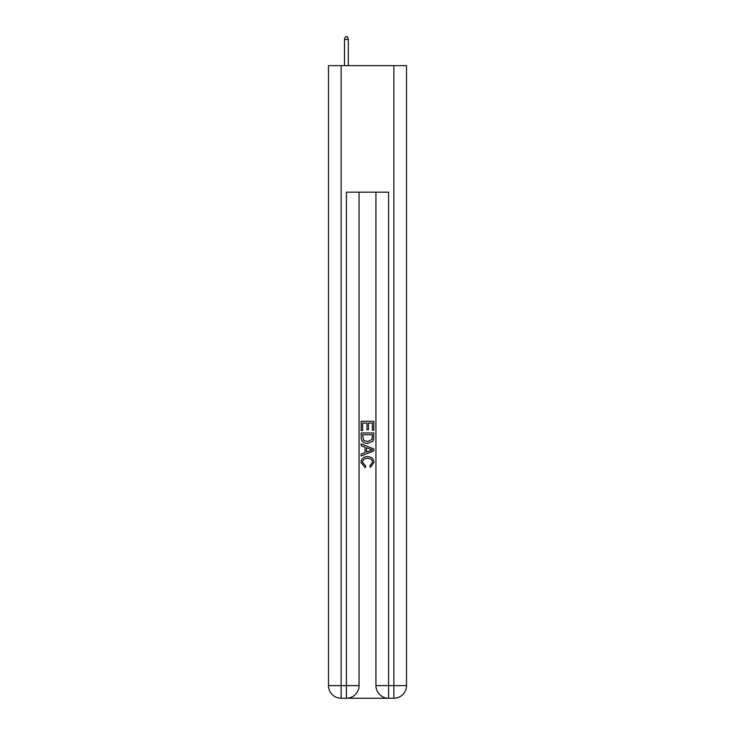 <?xml version="1.0" encoding="UTF-8"?>
<svg xmlns="http://www.w3.org/2000/svg" width="735" height="735" viewBox="0 0 735 735"><rect width="100%" height="100%" fill="white"/><g stroke="black" fill="none" stroke-linecap="round" stroke-linejoin="round"><path stroke-width="1.1" d="M347.361 698.25L387.639 698.25M341.141 65.635L341.141 685.599L328.49 685.599L328.49 65.635L406.51 65.635L406.51 685.599L393.859 685.599L393.859 65.635M388.585 698.25L388.585 685.599L375.934 685.599A12.651 12.651 0 0 0 388.585 698.25L393.859 698.25L393.859 685.599L388.585 685.599L388.585 192.166L346.415 192.166L346.415 685.599L341.141 685.599L341.141 698.25L346.415 698.25A12.651 12.651 0 0 0 359.066 685.599L346.415 685.599L346.415 698.25M359.066 192.166L359.066 685.599M375.934 685.599L375.934 192.166M393.859 698.25A12.651 12.651 0 0 0 406.51 685.599M328.49 685.599A12.651 12.651 0 0 0 341.141 698.25M361.17 430.526L361.17 421.284L373.83 421.284L373.83 430.205L372.369 430.205L372.369 423.066L368.474 423.066L368.474 429.718L367.013 429.718L367.013 423.066L362.631 423.066L362.631 430.526L361.17 430.526M361.17 437.49L361.17 432.961L373.83 432.961L373.646 439.521L372.737 441.358L367.564 443.343C363.522 443.361 361.39 441.404 361.17 437.49M362.631 434.743L363.531 440.338L367.592 441.56L372.103 439.401L372.369 434.743L362.631 434.743M361.17 445.777L361.17 443.876L373.83 448.901L373.83 450.913L361.17 455.939L361.17 454.046L365.065 452.604L365.065 447.211L361.17 445.777M370.027 449.048L366.526 447.753L366.526 452.071L372.369 449.912L370.027 449.048M362.474 462.343L365.644 465.889L365.221 467.671L361.014 462.508C361.354 458.622 363.549 456.665 367.592 456.637C371.478 456.729 373.61 458.668 373.986 462.471L370.311 467.35L369.925 465.558L372.526 462.388C372.158 459.651 370.513 458.328 367.601 458.429C364.643 458.272 362.934 459.577 362.474 462.343M348.307 65.635L348.307 39.488L344.513 39.488L344.513 65.635M344.513 39.488L345.358 36.75L347.471 36.75L348.307 39.488"/></g></svg>
